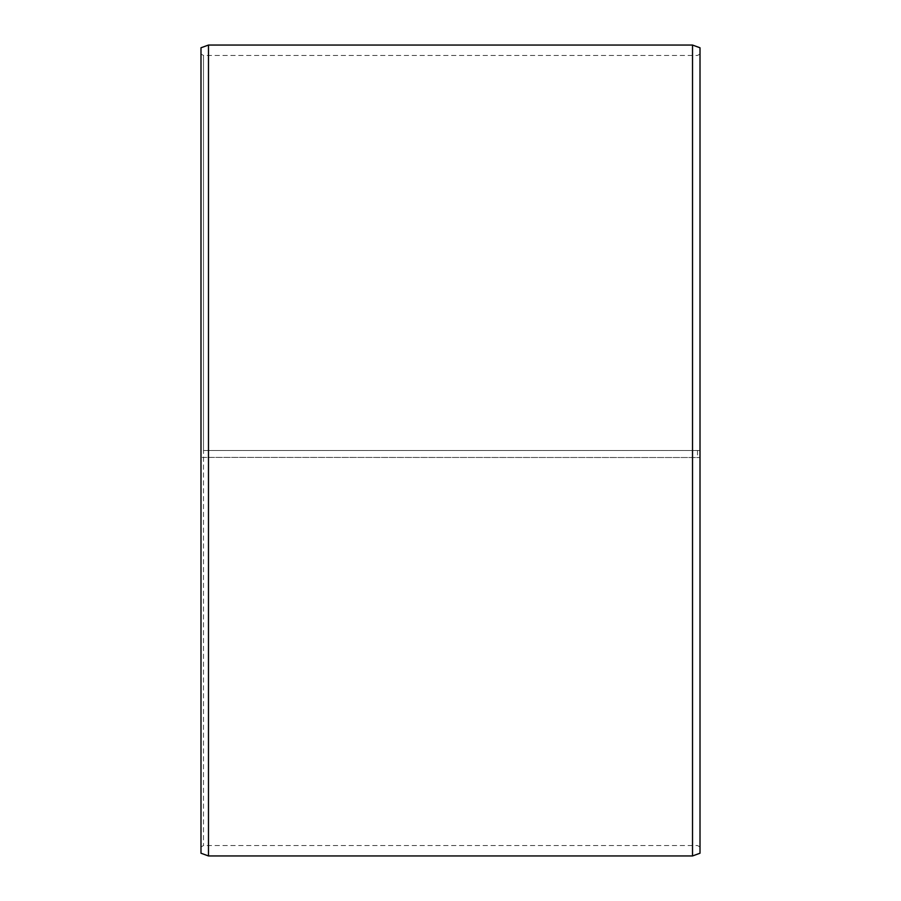 <?xml version="1.0" encoding="UTF-8"?>
<svg xmlns="http://www.w3.org/2000/svg" width="901" height="901" viewBox="0 0 901 901"><rect width="100%" height="100%" fill="white"/><g stroke="black" fill="none" stroke-linecap="round" stroke-linejoin="round"><path stroke-width="0.68" stroke-dasharray="4.5 3.38" d="M203.491 450.5L700.009 450.5L203.491 450.5L203.491 55.445L203.491 845.555L203.491 457.393L200.991 457.415L700.009 457.528L203.491 457.393M697.509 450.5L697.509 457.393M700.009 47.776L700.009 457.415M692.52 450.5L692.52 45.05M208.48 450.5L208.48 45.05M700.009 846.996L697.509 845.555L203.491 845.555L200.991 846.996L200.991 47.776M200.991 846.996L200.991 457.415M200.991 853.224L200.991 457.528M208.48 855.95L208.48 457.573M692.52 855.95L692.52 457.573M700.009 853.224L700.009 457.528M700.009 54.004L697.509 55.445L203.491 55.445L200.991 54.004"/><path stroke-width="1.35" d="M700.009 47.776L700.009 853.224L692.52 855.95L692.52 45.05L700.009 47.776M208.48 855.95L200.991 853.224L200.991 47.776L208.48 45.05L208.48 855.95L692.52 855.95M208.48 45.05L692.52 45.05"/></g></svg>
